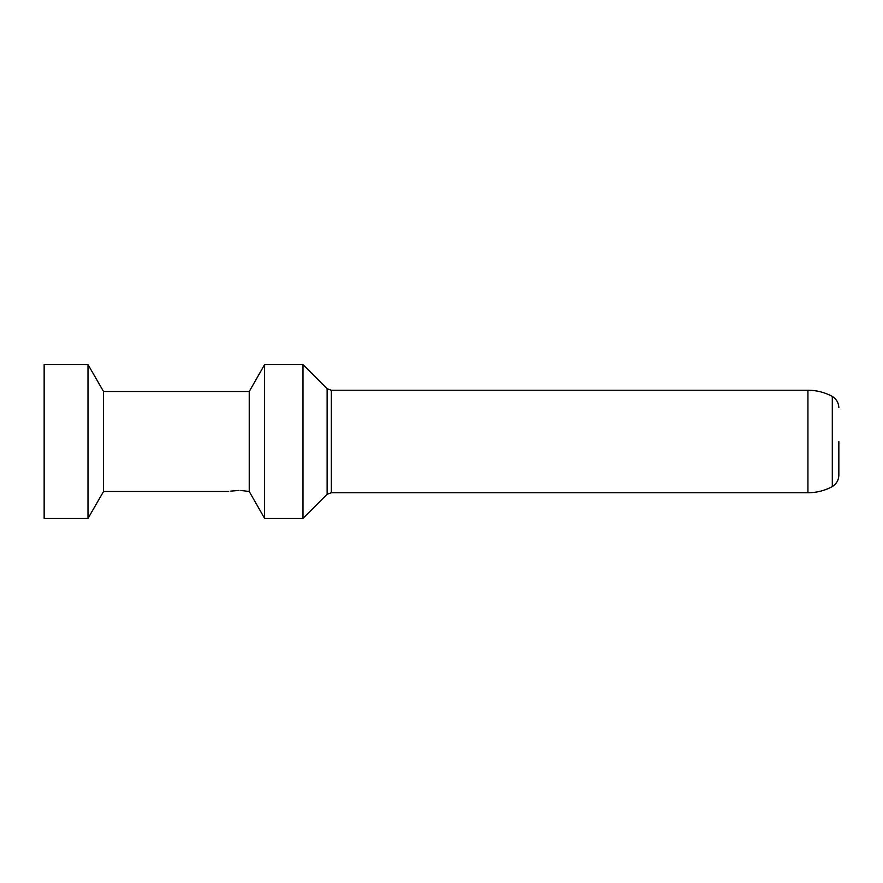 <?xml version="1.0" encoding="UTF-8"?>
<svg xmlns="http://www.w3.org/2000/svg" width="883" height="883" viewBox="0 0 883 883"><rect width="100%" height="100%" fill="white"/><g stroke="black" fill="none" stroke-linecap="round" stroke-linejoin="round"><path stroke-width="1.32" d="M88.002 441.5L88.002 364.591L44.15 364.591L44.15 518.409L88.002 518.409L88.002 441.5M240.893 490.462L249.238 491.489L249.238 391.511L103.543 391.511L103.543 491.489L88.002 518.409M327.14 388.741L331.268 390.231L331.268 492.769L327.14 494.259L327.14 388.741L303.001 364.591L303.001 518.409L264.613 518.409L264.613 364.591L249.238 391.511M238.984 490.429C225.75 491.588 225.75 491.588 238.984 490.429L230.584 491.136M807.934 390.231L807.934 492.769C816.565 492.725 824.689 490.672 832.305 486.599L832.305 396.401C824.689 392.328 816.565 390.275 807.934 390.231L331.268 390.231M838.85 441.5L838.85 475.507L838.85 441.5M103.543 391.511L88.002 364.591M303.001 364.591L264.613 364.591M249.238 491.489L264.613 518.409M228.73 491.489L103.543 491.489M327.14 494.259L303.001 518.409M807.934 492.769L331.268 492.769M832.305 486.599C836.367 484.016 838.552 480.319 838.85 475.507M838.85 407.493C838.552 402.681 836.367 398.984 832.305 396.401"/></g></svg>
